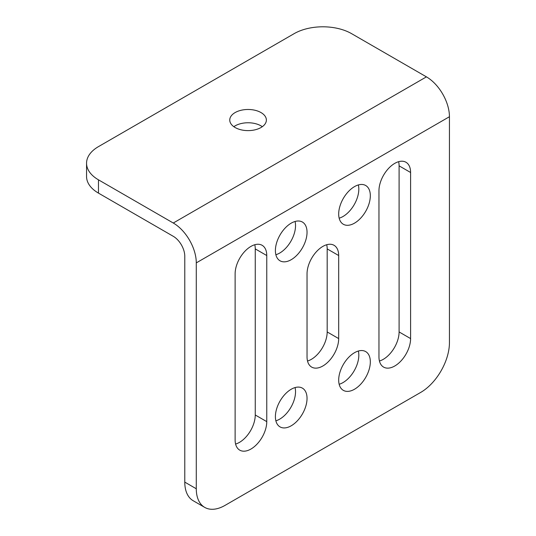 <?xml version="1.0" encoding="UTF-8"?>
<svg xmlns="http://www.w3.org/2000/svg" width="536" height="536" viewBox="0 0 536 536"><rect width="100%" height="100%" fill="white"/><g stroke="black" fill="none" stroke-linecap="round" stroke-linejoin="round"><path stroke-width="0.8" d="M394.784 163.359A22.378 12.918 120 0 0 378.959 190.769L378.959 356.855A22.378 12.918 120 0 0 383.595 367.1A22.378 12.918 120 0 0 400.834 361.103A22.378 12.918 120 0 0 410.603 338.585L410.603 172.498A22.378 12.918 120 0 0 405.966 162.254A22.378 12.918 120 0 0 394.784 163.359M291.216 425.785A22.378 12.918 120 0 0 305.835 406.067A22.378 12.918 120 0 0 302.405 388.138A22.378 12.918 120 0 0 291.216 389.243A22.378 12.918 120 0 0 276.603 408.961A22.378 12.918 120 0 0 280.033 426.891A22.378 12.918 120 0 0 291.216 425.785M275.873 420.814A22.378 12.918 120 0 0 279.712 419.139A22.378 12.918 120 0 0 295.061 387.575M291.216 259.692A22.378 12.918 120 0 0 305.835 239.974A22.378 12.918 120 0 0 302.405 222.045A22.378 12.918 120 0 0 291.216 223.15A22.378 12.918 120 0 0 276.603 242.868A22.378 12.918 120 0 0 280.033 260.804A22.378 12.918 120 0 0 291.216 259.692M275.873 254.721A22.378 12.918 120 0 0 279.712 253.052A22.378 12.918 120 0 0 295.061 221.482M354.504 223.15A22.378 12.918 120 0 0 369.123 203.439A22.378 12.918 120 0 0 365.693 185.503A22.378 12.918 120 0 0 354.504 186.615A22.378 12.918 120 0 0 339.891 206.333A22.378 12.918 120 0 0 343.321 224.262A22.378 12.918 120 0 0 354.504 223.15M339.161 218.179A22.378 12.918 120 0 0 343 216.511A22.378 12.918 120 0 0 358.35 184.94M322.86 246.406A22.378 12.918 120 0 0 307.041 273.809L307.041 356.855A22.378 12.918 120 0 0 311.677 367.1A22.378 12.918 120 0 0 328.916 361.103A22.378 12.918 120 0 0 338.685 338.585L338.685 255.538A22.378 12.918 120 0 0 334.049 245.3A22.378 12.918 120 0 0 322.86 246.406M354.504 389.243A22.378 12.918 120 0 0 369.123 369.525A22.378 12.918 120 0 0 365.693 351.596A22.378 12.918 120 0 0 354.504 352.701A22.378 12.918 120 0 0 339.891 372.42A22.378 12.918 120 0 0 343.321 390.349A22.378 12.918 120 0 0 354.504 389.243M339.161 384.272A22.378 12.918 120 0 0 343 382.597A22.378 12.918 120 0 0 358.35 351.033M250.942 246.406A22.378 12.918 120 0 0 235.123 273.809L235.123 439.902A22.378 12.918 120 0 0 239.753 450.146A22.378 12.918 120 0 0 256.999 444.15A22.378 12.918 120 0 0 266.767 421.631L266.767 255.538A22.378 12.918 120 0 0 262.131 245.3A22.378 12.918 120 0 0 250.942 246.406M261.012 112.573A18.304 10.573 0 0 0 241.059 110.282A18.304 10.573 0 0 0 229.756 120.044A18.304 10.573 0 0 0 235.123 127.521A18.304 10.573 0 0 0 255.076 129.812A18.304 10.573 0 0 0 266.372 120.044A18.304 10.573 0 0 0 261.012 112.573M262.305 126.69A18.304 10.573 0 0 0 261.012 125.859A18.304 10.573 0 0 0 233.83 126.69M98.477 179.835L173.269 223.016L426.428 76.862L351.629 33.681A40.682 23.49 0 0 0 294.096 33.681L98.477 146.616A40.682 23.49 0 0 0 86.557 163.225A40.682 23.49 0 0 0 98.477 179.835L98.477 193.121L173.269 236.309A16.274 9.393 -120 0 1 184.779 256.235L184.779 482.119L196.283 488.765L196.283 262.881A32.549 18.794 -120 0 0 173.269 223.016M98.477 193.121A40.682 23.49 180 0 1 86.557 176.518L86.557 163.225M426.428 76.862A32.549 18.794 60 0 1 449.443 116.721L449.443 342.605A40.682 23.49 120 0 1 420.673 392.432L225.053 505.374A40.682 23.49 120 0 1 204.712 507.384L193.208 500.745A40.682 23.49 -60 0 1 184.779 482.119M196.283 488.765A40.682 23.49 120 0 0 204.712 507.384M379.434 361.016A22.378 12.918 120 0 0 399.099 331.945L399.099 165.852A22.378 12.918 120 0 0 398.623 161.691M307.517 361.016A22.378 12.918 120 0 0 327.181 331.945L327.181 248.898A22.378 12.918 120 0 0 326.705 244.738M235.592 444.063A22.378 12.918 120 0 0 255.257 414.985L255.257 248.898A22.378 12.918 120 0 0 254.788 244.731M449.443 116.721L196.283 262.881M255.257 414.985L266.767 421.631M255.257 248.898L266.767 255.538M327.181 331.945L338.685 338.585M327.181 248.898L338.685 255.538M399.099 331.945L410.603 338.585M399.099 165.852L410.603 172.498"/></g></svg>
